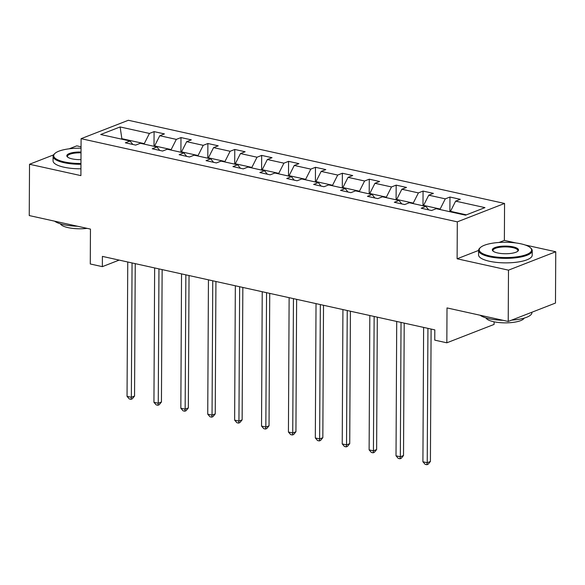 <?xml version="1.0" encoding="UTF-8"?>
<svg xmlns="http://www.w3.org/2000/svg" width="585" height="585" viewBox="0 0 585 585"><rect width="100%" height="100%" fill="white"/><g stroke="black" fill="none" stroke-linecap="round" stroke-linejoin="round"><path stroke-width="0.88" d="M81.052 146.798L76.774 145.855L69.198 148.809M504.562 203.456L128.349 120.276L81.096 138.674L457.309 221.854L504.562 203.456L504.372 240.391L499.034 242.468M478.596 250.424L457.112 258.789L508.489 270.153L555.75 251.755L525.176 244.991M516.094 242.987L504.372 240.391M555.75 251.755L555.479 303.059L508.226 321.457L447.013 307.922L446.83 342.81L494.091 324.412L494.106 321.816M53.513 154.915L29.521 164.261L29.25 215.565L90.456 229.093L90.273 263.981L102.346 266.65L119.172 260.098M508.489 270.153L508.226 321.457M132.839 144.466L130.016 140.992L125.351 142.813L135.698 145.095L140.356 143.281L156.912 146.945L152.246 148.758L162.593 151.047L167.259 149.226L183.807 152.89L179.149 154.703L189.489 156.992L194.154 155.179L210.702 158.835L206.044 160.648L216.392 162.937L221.05 161.124L237.605 164.78L232.94 166.593L243.287 168.882L247.945 167.069L264.5 170.725L259.835 172.546L270.182 174.827L274.848 173.014L291.396 176.677L286.738 178.491L297.078 180.78L301.743 178.959L318.291 182.622L313.633 184.436L323.98 186.725L328.638 184.911L345.194 188.567L340.529 190.381L350.876 192.67L355.534 190.856L372.089 194.512L367.424 196.326L377.771 198.615L382.436 196.801L398.985 200.458L394.327 202.278L404.666 204.56L409.332 202.746L425.88 206.41L421.222 208.223L431.562 210.512L436.227 208.691L465.536 215.178L484.95 207.617L455.642 201.138L460.3 199.317L449.96 197.035L449.88 211.711M130.016 140.992L100.7 134.513L120.115 126.952L149.431 133.438L154.089 131.618L154.016 146.301M449.96 197.035L445.295 198.849L428.747 195.185L433.405 193.372L423.057 191.083L418.399 192.904L401.844 189.24L406.509 187.427L396.162 185.138L391.504 186.951L374.948 183.295L379.614 181.482L369.267 179.193L364.601 181.006L348.053 177.35L352.711 175.537L342.371 173.248L337.706 175.061L321.158 171.405L325.816 169.584L315.476 167.303L310.81 169.116L294.255 165.453L298.92 163.639L288.573 161.35L283.915 163.171L267.36 159.508L272.025 157.694L261.678 155.405L257.02 157.219L240.464 153.562L245.13 151.749L234.782 149.46L230.117 151.274L213.569 147.617L218.227 145.804L207.887 143.515L203.222 145.329L186.673 141.672L191.332 139.852L180.984 137.57L176.326 139.384L159.771 135.72L164.436 133.906L154.089 131.618M446.83 342.81L434.765 340.141L434.816 329.881L102.397 256.391L102.346 266.65M154.615 146.433L154.623 145.921L171.171 149.577L171.171 150.096M159.742 150.411L156.912 146.945M159.771 135.72L154.623 145.921M176.326 139.384L171.171 149.577M181.518 152.378L181.518 151.866L198.074 155.53L198.066 156.041M186.637 156.356L183.807 152.89M186.673 141.672L181.518 151.866M203.222 145.329L198.074 155.53M208.414 158.33L208.414 157.811L224.969 161.475L224.962 161.987M213.532 162.308L210.702 158.835M213.569 147.617L208.414 157.811M230.117 151.274L224.969 161.475M235.309 164.275L235.316 163.763L251.864 167.42L251.864 167.932M240.428 168.253L237.605 164.78M240.464 153.562L235.316 163.763M257.02 157.219L251.864 167.42M262.204 170.22L262.212 169.708L278.76 173.365L278.76 173.877M267.33 174.198L264.5 170.725M267.36 159.508L262.212 169.708M283.915 163.171L278.76 173.365M289.107 176.165L289.107 175.654L305.655 179.31L305.655 179.829M294.226 180.143L291.396 176.677M294.255 165.453L289.107 175.654M310.81 169.116L305.655 179.31M316.002 182.11L316.002 181.599L332.558 185.262L332.551 185.774M321.121 186.088L318.291 182.622M321.158 171.405L316.002 181.599M337.706 175.061L332.558 185.262M342.898 188.063L342.898 187.544L359.453 191.207L359.453 191.719M348.017 192.041L345.194 188.567M348.053 177.35L342.898 187.544M364.601 181.006L359.453 191.207M369.793 194.008L369.8 193.496L386.349 197.152L386.349 197.664M374.912 197.986L372.089 194.512M374.948 183.295L369.8 193.496M391.504 186.951L386.349 197.152M396.696 199.953L396.696 199.441L413.244 203.097L413.244 203.609M401.815 203.931L398.985 200.458M401.844 189.24L396.696 199.441M418.399 192.904L413.244 203.097M423.591 205.898L423.591 205.386L440.147 209.042L440.139 209.562M428.71 209.876L425.88 206.41M428.747 195.185L423.591 205.386M445.295 198.849L440.147 209.042M450.487 211.843L450.487 211.331L466.384 214.849M455.642 201.138L450.487 211.331M457.112 258.789L457.309 221.854M29.521 164.261L80.898 175.617L81.096 138.674M121.863 139.193L121.863 138.682L121.022 139.003M144.276 144.144L144.276 143.632L121.863 138.682L120.115 126.952M149.431 133.438L144.276 143.632M423.057 191.083L422.984 205.766M396.162 185.138L396.089 199.821M369.267 179.193L369.186 193.876M342.371 173.248L342.291 187.924M315.476 167.303L315.395 181.979M288.573 161.35L288.5 176.034M261.678 155.405L261.605 170.089M234.782 149.46L234.702 164.144M207.887 143.515L207.807 158.191M180.984 137.57L180.911 152.246M427.928 328.361L427.225 462.713L422.911 461.762L423.62 327.41M431.108 329.062L430.414 461.47L427.225 462.713L426.874 464.724L425.149 464.344L422.911 461.762M430.414 461.47L428.154 464.227L426.874 464.724M489.842 255.981A26.179 7.642 0.3 0 0 520.657 256.201A26.179 7.642 0.3 0 0 530.361 247.711A26.179 7.642 0.3 0 0 521.008 243.843A26.179 7.642 0.3 0 0 480.504 247.448A26.179 7.642 0.3 0 0 489.842 255.981M530.361 247.711L530.975 248.274A26.822 7.832 -179.7 0 1 532.24 250.665A26.822 7.832 -179.7 0 1 517.469 257.583A26.822 7.832 -179.7 0 1 489.455 256.742A26.822 7.832 -179.7 0 1 478.596 250.387A26.822 7.832 -179.7 0 1 479.89 248.003L480.504 247.448M497.63 252.947A13.089 3.824 -179.7 0 1 492.95 251.016A13.089 3.824 -179.7 0 1 497.806 246.768A13.089 3.824 -179.7 0 1 513.213 246.877A13.089 3.824 -179.7 0 1 517.879 251.148A13.089 3.824 -179.7 0 1 497.63 252.947M517.535 251.418A12.446 3.634 0.3 0 0 517.864 250.592A12.446 3.634 0.3 0 0 512.826 247.645A12.446 3.634 0.3 0 0 499.831 247.258A12.446 3.634 0.3 0 0 492.972 250.46A12.446 3.634 0.3 0 0 493.301 251.294M531.919 312.229L531.919 312.646A26.822 7.832 -179.7 0 1 511.626 320.134M503.005 320.302A26.822 7.832 -179.7 0 1 489.133 318.723A26.822 7.832 -179.7 0 1 480.124 315.242M524.197 318.094A19.312 5.638 -179.7 0 1 493.579 321.699A19.312 5.638 -179.7 0 1 485.938 317.896M532.24 250.665L532.218 255.184A26.822 7.832 -179.7 0 1 517.447 262.095A26.822 7.832 -179.7 0 1 489.433 261.261A26.822 7.832 -179.7 0 1 478.574 254.899L478.596 250.387M81.044 148.202A26.179 7.642 0.3 0 0 54.983 153.372A26.179 7.642 0.3 0 0 64.313 161.906A26.179 7.642 0.3 0 0 80.964 163.478M80.957 164.283A26.822 7.832 -179.7 0 1 63.933 162.667A26.822 7.832 -179.7 0 1 53.074 156.312A26.822 7.832 -179.7 0 1 54.368 153.928L54.983 153.372M80.986 159.646A13.089 3.824 -179.7 0 1 72.109 158.871A13.089 3.824 -179.7 0 1 67.429 156.934A13.089 3.824 -179.7 0 1 81.022 152.034M81.015 152.839A12.446 3.634 0.3 0 0 67.45 156.385A12.446 3.634 0.3 0 0 67.772 157.219M77.476 226.227A26.822 7.832 -179.7 0 1 63.604 224.647A26.822 7.832 -179.7 0 1 54.602 221.167M87.158 228.369A19.312 5.638 -179.7 0 1 68.05 227.623A19.312 5.638 -179.7 0 1 60.409 223.814M80.935 168.794A26.822 7.832 -179.7 0 1 63.904 167.186A26.822 7.832 -179.7 0 1 53.052 160.824L53.074 156.312M401.032 322.415L400.33 456.768L396.016 455.817L396.718 321.457M404.213 323.117L403.518 455.525L400.33 456.768L399.979 458.779L398.253 458.399L396.016 455.817M403.518 455.525L401.252 458.282L399.979 458.779M374.137 316.463L373.427 450.823L369.12 449.865L369.822 315.512M377.318 317.172L376.623 449.58L373.427 450.823L373.084 452.834L371.358 452.446L369.12 449.865M376.623 449.58L374.356 452.329L373.084 452.834M347.234 310.518L346.532 444.878L342.225 443.92L342.927 309.567M350.422 311.22L349.728 443.635L346.532 444.878L346.181 446.881L344.463 446.501L342.225 443.92M349.728 443.635L347.461 446.384L346.181 446.881M320.339 304.573L319.637 438.925L315.322 437.975L316.032 303.622M323.52 305.275L322.832 437.682L319.637 438.925L319.286 440.936L317.56 440.556L315.322 437.975M322.832 437.682L320.565 440.439L319.286 440.936M293.443 298.628L292.741 432.98L288.427 432.03L289.129 297.677M296.624 299.33L295.93 431.737L292.741 432.98L292.39 434.991L290.665 434.611L288.427 432.03M295.93 431.737L293.67 434.494L292.39 434.991M266.548 292.683L265.839 427.035L261.532 426.085L262.234 291.725M269.729 293.385L269.034 425.792L265.839 427.035L265.495 429.046L263.769 428.666L261.532 426.085M269.034 425.792L266.767 428.549L265.495 429.046M239.645 286.73L238.943 421.09L234.636 420.132L235.338 285.78M242.833 287.44L242.139 419.847L238.943 421.09L238.592 423.094L236.874 422.714L234.636 420.132M242.139 419.847L239.872 422.597L238.592 423.094M212.75 280.785L212.048 415.145L207.741 414.187L208.443 279.835M215.931 281.487L215.243 413.902L212.048 415.145L211.697 417.149L209.971 416.769L207.741 414.187M215.243 413.902L212.977 416.652L211.697 417.149M185.854 274.84L185.152 409.193L180.838 408.242L181.54 273.89M189.035 275.542L188.341 407.95L185.152 409.193L184.801 411.204L183.076 410.824L180.838 408.242M188.341 407.95L186.081 410.707L184.801 411.204M158.959 268.895L158.257 403.248L153.943 402.297L154.645 267.937M162.14 269.597L161.445 402.005L158.257 403.248L157.906 405.259L156.18 404.878L153.943 402.297M161.445 402.005L159.178 404.761L157.906 405.259M132.056 262.95L131.354 397.303L127.047 396.352L127.749 261.992M135.245 263.652L134.55 396.06L131.354 397.303L131.011 399.314L129.285 398.933L127.047 396.352M134.55 396.06L132.283 398.816L131.011 399.314"/></g></svg>
